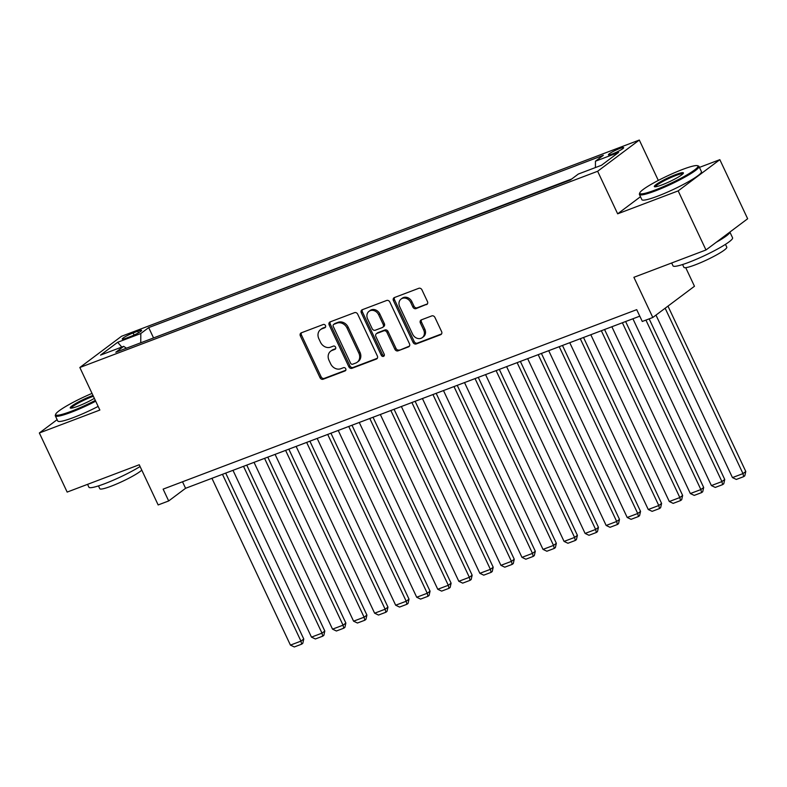 <?xml version="1.0" encoding="UTF-8"?>
<svg xmlns="http://www.w3.org/2000/svg" width="787" height="787" viewBox="0 0 787 787"><rect width="100%" height="100%" fill="white"/><g stroke="black" fill="none" stroke-linecap="round" stroke-linejoin="round"><path stroke-width="1.18" d="M325.493 325.572A1.81 1.525 -126.8 0 0 323.29 324.5L301.332 332.812A2.587 2.184 -126.8 0 0 300.359 335.921L320.014 377.681A2.587 2.184 -126.8 0 0 323.172 379.226L345.119 370.903A1.81 1.525 -126.8 0 0 343.594 367.657L340.751 368.729A8.273 6.994 -126.8 0 1 330.648 363.81L329.015 360.328A8.273 6.994 -126.8 0 1 330.658 351.209A8.273 6.994 -126.8 0 1 332.124 350.402L334.967 349.32A1.81 1.525 -126.8 0 0 333.442 346.073L330.599 347.156A8.273 6.994 -126.8 0 1 320.496 342.237L318.853 338.754A8.273 6.994 -126.8 0 1 320.506 329.625A8.273 6.994 -126.8 0 1 321.972 328.818L324.815 327.746A1.81 1.525 -126.8 0 0 325.493 325.572M619.654 148.536A8.431 1.062 -25.2 0 0 611.932 152.147A8.431 1.062 -25.2 0 0 608.42 154.823A8.431 1.062 -25.2 0 0 612.443 153.937A8.431 1.062 -25.2 0 0 620.166 150.327A8.431 1.062 -25.2 0 0 623.668 147.651A8.431 1.062 -25.2 0 0 619.654 148.536M426.485 304.658A2.587 2.184 -126.8 0 0 427.459 301.559L421.95 289.842A2.587 2.184 -126.8 0 0 418.792 288.308L394.415 297.545A2.587 2.184 -126.8 0 0 393.441 300.644L413.086 342.414A2.587 2.184 -126.8 0 0 416.244 343.949L440.622 334.711A2.587 2.184 -126.8 0 0 441.605 331.602L434.936 317.456A2.587 2.184 -126.8 0 0 431.778 315.912L421.35 319.866A2.587 2.184 -126.8 0 0 420.376 322.975L423.681 329.989A6.916 5.843 -126.8 0 1 422.294 337.623A6.916 5.843 -126.8 0 1 412.624 334.18L399.688 306.684A6.916 5.843 -126.8 0 1 401.065 299.06A6.916 5.843 -126.8 0 1 410.735 302.493L412.9 307.078A2.587 2.184 -126.8 0 0 416.057 308.612L427.311 304.038M57.126 419.668L39.35 432.978L67.161 492.082L139.25 464.753L158.157 504.939L168.684 500.955L163.125 489.13L636.713 309.655L642.271 321.47L652.797 317.486L694.468 286.261L685.723 267.669M640.47 196.72L617.657 213.818L678.168 190.887L705.978 249.981L633.889 277.299L652.797 317.486M617.657 213.818L597.638 171.271L79.841 367.499L121.513 336.275L639.31 140.047L597.638 171.271M39.35 432.978L99.86 410.047L79.841 367.499M357.692 314.19A2.587 2.184 -126.8 0 0 354.534 312.655L330.156 321.893A2.587 2.184 -126.8 0 0 329.182 325.001L348.838 366.762A2.587 2.184 -126.8 0 0 351.996 368.296L376.373 359.059A2.587 2.184 -126.8 0 0 377.347 355.96L357.692 314.19M362.286 309.714L386.663 300.477A2.587 2.184 -126.8 0 1 389.821 302.021L409.476 343.781A2.587 2.184 -126.8 0 1 408.502 346.88L398.065 350.835A2.587 2.184 -126.8 0 1 394.907 349.3L386.938 332.36A2.587 2.184 -126.8 0 0 383.781 330.825L376.855 333.452A2.587 2.184 -126.8 0 0 375.881 336.551L384.184 354.189A1.81 1.525 -126.8 0 1 381.292 355.281L361.312 312.823A2.587 2.184 -126.8 0 1 362.286 309.714M678.168 190.887L719.839 159.663L747.65 218.756L705.978 249.981M126.127 338.203L130.76 336.442A8.165 1.033 -25.2 0 0 138.237 332.95A8.165 1.033 -25.2 0 0 141.63 330.353A8.165 1.033 -25.2 0 0 137.735 331.209L133.111 332.97A8.165 1.033 -25.2 0 0 125.625 336.462A8.165 1.033 -25.2 0 0 122.231 339.059A8.165 1.033 -25.2 0 0 126.127 338.203M595.425 167.562L595.454 161.207L603.344 155.305L148.694 327.599L140.814 333.511L140.765 342.788M595.454 161.207L618.612 152.432L601.494 165.26L578.337 174.035L570.457 179.948L115.807 352.242L123.687 346.339L100.539 355.114L117.656 342.286L140.814 333.511M571.746 178.974L152.068 338.499M658.306 180.42L639.31 140.047M719.839 159.663L699.436 167.395M168.684 500.955L185.575 488.294L639.772 316.167M182.515 481.782L185.575 488.294M153.367 337.534L148.694 327.599M126.451 348.208L123.687 346.339M121.798 347.057L117.656 342.286M325.552 327.048L323.103 327.982A8.273 6.994 -126.8 0 0 321.637 328.779L320.506 329.625M330.658 351.209L331.789 350.363A8.273 6.994 -126.8 0 1 333.255 349.556L335.705 348.631M301.529 332.744A2.587 2.184 -126.8 0 0 301.49 335.075L321.135 376.845A2.587 2.184 -126.8 0 0 324.293 378.38L345.857 370.205M330.353 321.824A2.587 2.184 -126.8 0 0 330.304 324.155L349.959 365.916A2.587 2.184 -126.8 0 0 353.117 367.46L377.298 358.292M333.954 324.283A1.81 1.525 -126.8 0 0 333.275 326.457L350.53 363.112A1.81 1.525 -126.8 0 0 352.733 364.194L355.734 363.053A8.273 6.994 -126.8 0 0 357.2 362.246A8.273 6.994 -126.8 0 0 358.852 353.127L347.057 328.061A8.273 6.994 -126.8 0 0 336.954 323.142L333.954 324.283L335.085 323.437A1.81 1.525 -126.8 0 0 334.76 323.614L333.639 324.46M357.2 362.246L358.321 361.41A8.273 6.994 -126.8 0 0 359.974 352.281L358.852 353.127M335.085 323.437L338.076 322.306A8.273 6.994 -126.8 0 1 348.188 327.225L359.974 352.281M409.427 346.113L398.065 350.835M376.402 333.698L377.524 332.862A2.587 2.184 -126.8 0 1 377.986 332.606L384.902 329.979A2.587 2.184 -126.8 0 1 388.06 331.524L396.038 348.454A2.587 2.184 -126.8 0 0 399.196 349.999M362.482 309.645A2.587 2.184 -126.8 0 0 362.433 311.977L382.413 354.435A1.81 1.525 -126.8 0 0 384.263 355.596M378.665 314.79A6.916 5.843 -126.8 0 0 368.995 311.347A6.916 5.843 -126.8 0 0 367.618 318.981L372.172 328.661A2.587 2.184 -126.8 0 0 375.33 330.206L382.256 327.579A2.587 2.184 -126.8 0 0 383.23 324.47L378.665 314.79L379.796 313.944A6.916 5.843 -126.8 0 0 370.116 310.501L368.995 311.347M382.708 327.323L383.84 326.487A2.587 2.184 -126.8 0 0 384.351 323.634L383.23 324.47M379.796 313.944L384.351 323.634M401.065 299.06L402.196 298.214A6.916 5.843 -126.8 0 1 411.867 301.657L414.021 306.232A2.587 2.184 -126.8 0 0 417.179 307.776L427.42 303.89M422.294 337.623L423.426 336.777A6.916 5.843 -126.8 0 0 424.803 329.143L423.681 329.989M421.547 319.797A2.587 2.184 -126.8 0 0 421.498 322.129L424.803 329.143M394.602 297.466A2.587 2.184 -126.8 0 0 394.562 299.808L414.218 341.568A2.587 2.184 -126.8 0 0 417.376 343.102L441.556 333.944M222.465 474.315L300.959 641.12L290.433 645.114L211.939 478.309M303.772 639.014L302.788 643.313L301.667 644.159L300.959 641.12L303.772 639.014L225.692 473.095M301.667 644.159L294.299 646.953L290.433 645.114M92.03 393.392A32.129 4.063 -25.2 0 0 55.71 414.188A32.129 4.063 -25.2 0 0 71.027 411.385A32.129 4.063 -25.2 0 0 95.325 400.396M95.699 401.203A32.916 4.171 154.8 0 1 71.027 412.349A32.916 4.171 154.8 0 1 55.316 415.821A32.916 4.171 154.8 0 1 55.326 415.221L55.71 414.188M94.361 398.35A16.065 2.036 154.8 0 1 77.893 406.24A16.065 2.036 154.8 0 1 70.456 408.109A16.065 2.036 154.8 0 1 76.152 403.259A16.065 2.036 154.8 0 1 91.636 395.94A16.065 2.036 154.8 0 1 92.994 395.448M93.378 396.274A15.278 1.938 -25.2 0 0 91.636 396.904A15.278 1.938 -25.2 0 0 71.253 408.158M140.086 466.524A32.916 4.171 154.8 0 1 104.612 483.739A32.916 4.171 154.8 0 1 88.901 487.202L87.564 484.349M141.778 470.134A23.699 3 154.8 0 1 111.115 486.218A23.699 3 154.8 0 1 99.801 488.717L98.473 485.894M98.149 406.407A32.916 4.171 154.8 0 1 73.466 417.553A32.916 4.171 154.8 0 1 57.766 421.015L55.316 415.821M682.604 169.441A32.129 4.063 -25.2 0 0 639.811 192.835A32.129 4.063 -25.2 0 0 655.118 190.031A32.129 4.063 -25.2 0 0 686.107 175.393A32.129 4.063 -25.2 0 0 697.479 165.693A32.129 4.063 -25.2 0 0 682.604 169.441M697.479 165.693L698.512 166.057A32.916 4.171 154.8 0 1 698.984 166.431A32.916 4.171 154.8 0 1 685.29 176.888A32.916 4.171 154.8 0 1 655.118 190.995A32.916 4.171 154.8 0 1 639.408 194.458A32.916 4.171 154.8 0 1 639.428 193.868L639.811 192.835M675.728 174.586A16.065 2.036 154.8 0 1 683.391 173.189A16.065 2.036 154.8 0 1 661.995 184.886A16.065 2.036 154.8 0 1 654.558 186.755A16.065 2.036 154.8 0 1 660.244 181.905A16.065 2.036 154.8 0 1 675.728 174.586M682.919 173.829A15.278 1.938 -25.2 0 0 675.728 175.55A15.278 1.938 -25.2 0 0 655.355 186.804M729.874 232.076L732.579 237.812A32.916 4.171 154.8 0 1 718.875 248.279A32.916 4.171 154.8 0 1 688.714 262.376A32.916 4.171 154.8 0 1 673.003 265.849L671.655 262.986M725.466 244.354L726.794 247.177A23.699 3 154.8 0 1 716.927 254.713A23.699 3 154.8 0 1 695.206 264.865A23.699 3 154.8 0 1 683.903 267.364L682.575 264.54M698.984 166.431L701.433 171.625A32.916 4.171 154.8 0 1 687.73 182.092A32.916 4.171 154.8 0 1 657.568 196.189A32.916 4.171 154.8 0 1 641.858 199.662L639.408 194.458M729.844 232.096A32.916 4.171 154.8 0 1 716.259 242.278M243.508 466.337L322.001 633.142L311.475 637.136L232.982 470.331M324.815 631.036L323.841 635.345L322.719 636.181L322.001 633.142L324.815 631.036L246.744 465.117M322.719 636.181L315.351 638.975L311.475 637.136M264.56 458.359L343.053 625.173L332.527 629.157L254.034 462.353M345.867 623.058L344.893 627.367L343.762 628.203L343.053 625.173L345.867 623.058L267.787 457.139M343.762 628.203L336.393 630.997L332.527 629.157M285.602 450.39L364.096 617.195L353.579 621.179L275.086 454.374M366.919 615.08L365.935 619.389L364.814 620.235L364.096 617.195L366.919 615.08L288.839 449.161M364.814 620.235L357.446 623.019L353.579 621.179M306.655 442.412L385.148 609.217L374.622 613.201L296.128 446.396M387.961 607.102L386.988 611.41L385.856 612.256L385.148 609.217L387.961 607.102L309.891 441.182M385.856 612.256L378.498 615.05L374.622 613.201M327.707 434.434L406.2 601.238L395.674 605.223L317.181 438.418M409.014 599.133L408.04 603.432L406.909 604.278L406.2 601.238L409.014 599.133L330.933 433.204M406.909 604.278L399.54 607.072L395.674 605.223M348.749 426.456L427.243 593.26L416.717 597.254L338.233 430.44M430.056 591.155L429.082 595.454L427.961 596.3L427.243 593.26L430.056 591.155L351.986 425.236M427.961 596.3L420.592 599.094L416.717 597.254M369.801 418.477L448.295 585.282L437.769 589.276L359.275 422.471M451.108 583.177L450.134 587.476L449.003 588.322L448.295 585.282L451.108 583.177L373.028 417.258M449.003 588.322L441.635 591.116L437.769 589.276M390.854 410.499L469.347 577.304L458.821 581.298L380.328 414.493M472.161 575.199L471.177 579.507L470.055 580.344L469.347 577.304L472.161 575.199L394.08 409.279M470.055 580.344L462.687 583.137L458.821 581.298M411.896 402.521L490.39 569.335L479.863 573.32L401.37 406.515M493.203 567.22L492.229 571.529L491.108 572.365L490.39 569.335L493.203 567.22L415.133 401.301M491.108 572.365L483.739 575.159L479.863 573.32M432.948 394.553L511.442 561.357L500.916 565.341L422.422 398.537M514.255 559.242L513.281 563.551L512.15 564.397L511.442 561.357L514.255 559.242L436.175 393.323M512.15 564.397L504.782 567.181L500.916 565.341M453.991 386.574L532.484 553.379L521.968 557.363L443.475 390.559M535.308 551.264L534.324 555.573L533.202 556.419L532.484 553.379L535.308 551.264L457.227 385.345M533.202 556.419L525.834 559.213L521.968 557.363M475.043 378.596L553.536 545.401L543.01 549.385L464.517 382.58M556.35 543.296L555.376 547.595L554.245 548.441L553.536 545.401L556.35 543.296L478.28 377.367M554.245 548.441L546.876 551.234L543.01 549.385M496.095 370.618L574.589 537.423L564.063 541.417L485.569 374.602M577.402 535.317L576.418 539.616L575.297 540.462L574.589 537.423L577.402 535.317L499.322 369.398M575.297 540.462L567.929 543.256L564.063 541.417M517.138 362.64L595.631 529.444L585.105 533.438L506.612 366.634M598.445 527.339L597.471 531.638L596.349 532.484L595.631 529.444L598.445 527.339L520.374 361.42M596.349 532.484L588.981 535.278L585.105 533.438M538.19 354.662L616.683 521.466L606.157 525.46L527.664 358.656M619.497 519.361L618.523 523.67L617.392 524.506L616.683 521.466L619.497 519.361L541.417 353.442M617.392 524.506L610.023 527.3L606.157 525.46M559.232 346.683L637.726 513.498L627.209 517.482L548.716 350.677M640.549 511.383L639.565 515.692L638.444 516.528L637.726 513.498L640.549 511.383L562.469 345.463M638.444 516.528L631.076 519.322L627.209 517.482M580.285 338.715L658.778 505.52L648.252 509.504L569.758 342.699M661.592 503.405L660.618 507.713L659.486 508.559L658.778 505.52L661.592 503.405L583.521 337.485M659.486 508.559L652.128 511.343L648.252 509.504M601.337 330.737L679.83 497.541L669.304 501.526L590.811 334.721M682.644 495.426L681.67 499.735L680.539 500.581L679.83 497.541L682.644 495.426L604.564 329.507M680.539 500.581L673.17 503.375L669.304 501.526M622.379 322.759L700.873 489.563L690.347 493.547L611.863 326.743M703.686 487.458L702.712 491.757L701.591 492.603L700.873 489.563L703.686 487.458L625.616 321.529M701.591 492.603L694.223 495.397L690.347 493.547M645.93 320.093L721.925 481.585L711.399 485.579L632.905 318.765M724.738 479.48L723.765 483.779L722.633 484.625L721.925 481.585L724.738 479.48L649.157 318.863M722.633 484.625L715.265 487.419L711.399 485.579M665.153 308.229L742.977 473.607L732.451 477.601L655.984 315.105M745.791 471.502L744.807 475.801L743.685 476.647L742.977 473.607L745.791 471.502L667.966 306.123M743.685 476.647L736.317 479.44L732.451 477.601M134.085 335.046L133.111 332.97M138.492 332.803L137.735 331.209M323.103 327.982L321.972 328.818M335.547 348.887L334.967 349.32M333.255 349.556L332.124 350.402M345.7 370.47L345.119 370.903M324.293 378.38L323.172 379.226M321.135 376.845L320.014 377.681M301.49 335.075L300.359 335.921M325.395 327.313L324.815 327.746M377.199 358.439L376.373 359.059M353.117 367.46L351.996 368.296M349.959 365.916L348.838 366.762M330.304 324.155L329.182 325.001M348.188 327.225L347.057 328.061M338.076 322.306L336.954 323.142M409.329 346.26L408.502 346.88M396.038 348.454L394.907 349.3M388.06 331.524L386.938 332.36M384.902 329.979L383.781 330.825M377.986 332.606L376.855 333.452M382.413 354.435L381.292 355.281M362.433 311.977L361.312 312.823M417.179 307.776L416.057 308.612M414.021 306.232L412.9 307.078M411.867 301.657L410.735 302.493M421.498 322.129L420.376 322.975M441.458 334.091L440.622 334.711M417.376 343.102L416.244 343.949M414.218 341.568L413.086 342.414M394.562 299.808L393.441 300.644"/></g></svg>
